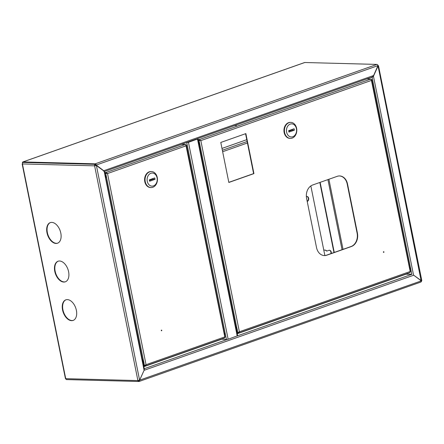 <?xml version="1.0" encoding="UTF-8"?>
<svg xmlns="http://www.w3.org/2000/svg" width="444" height="444" viewBox="0 0 444 444"><rect width="100%" height="100%" fill="white"/><g stroke="black" fill="none" stroke-linecap="round" stroke-linejoin="round"><path stroke-width="0.67" d="M67.344 299.611A10.922 6.632 -109.4 0 0 65.829 299.839A10.922 6.632 -109.4 0 0 62.837 311.155A10.922 6.632 -109.4 0 0 71.589 320.668A10.922 6.632 -109.4 0 0 73.099 320.435A10.922 6.632 -109.4 0 0 76.091 309.118A10.922 6.632 -109.4 0 0 67.344 299.611M73.288 320.363A10.922 6.632 70.6 0 1 71.972 320.535A10.922 6.632 70.6 0 1 63.264 311.183A10.922 6.632 70.6 0 1 66.023 299.778M51.77 222.389A10.922 6.632 -109.4 0 0 50.261 222.622A10.922 6.632 -109.4 0 0 47.269 233.938A10.922 6.632 -109.4 0 0 56.016 243.451A10.922 6.632 -109.4 0 0 57.526 243.218A10.922 6.632 -109.4 0 0 60.523 231.901A10.922 6.632 -109.4 0 0 51.77 222.389M57.72 243.146A10.922 6.632 70.6 0 1 56.399 243.318A10.922 6.632 70.6 0 1 47.697 233.966A10.922 6.632 70.6 0 1 50.455 222.561M59.557 261A10.922 6.632 -109.4 0 0 58.047 261.233A10.922 6.632 -109.4 0 0 55.05 272.549A10.922 6.632 -109.4 0 0 63.803 282.057A10.922 6.632 -109.4 0 0 65.312 281.829A10.922 6.632 -109.4 0 0 68.309 270.513A10.922 6.632 -109.4 0 0 59.557 261M65.501 281.757A10.922 6.632 70.6 0 1 64.186 281.923A10.922 6.632 70.6 0 1 55.478 272.572A10.922 6.632 70.6 0 1 58.236 261.172M406.049 273.97L411.932 274.325L405.555 274.148M377.733 64.985A1.238 0.96 91.5 0 1 378.221 65.768L378.51 65.851L377.999 66.145L373.576 75.941L372.105 77.439L371.106 77.411M372.239 77.3L371.489 77.278M104.029 171.134L96.404 165.507L94.988 165.706A0.727 0.566 91.5 0 1 95.393 164.813L95.765 164.685M139.599 380.175L137.906 380.58A1.238 0.96 91.5 0 0 138.8 381.49A1.238 0.96 91.5 0 0 139.077 381.446L144.239 369.991L139.599 380.175L96.404 165.507M421.523 280.508L421.362 280.758L413.458 274.997L421.301 280.88L420.995 282.007L139.255 381.418L139.089 380.935M144.05 370.318L413.675 275.225M421.301 280.88L139.433 380.242M373.387 75.935L413.558 275.097M378.083 66.117L421.123 280.752M421.295 281.663A1.238 0.96 91.5 0 0 421.55 280.697M138.8 381.49L66.622 379.587A1.238 0.96 -88.5 0 1 65.723 378.677L65.851 378.233M138.312 380.536A0.727 0.566 91.5 0 0 138.978 380.958L139.372 380.242M96.32 165.54L94.988 165.706M22.711 164.297L22.428 163.941A1.238 0.96 -88.5 0 1 23.11 162.421A0.727 0.444 -109.4 0 0 23.01 162.437A0.727 0.444 -109.4 0 0 22.855 162.565M96.37 165.507L95.898 165.035A0.727 0.444 -109.4 0 0 95.294 164.324A1.238 0.96 91.5 0 0 94.611 165.845L22.428 163.941L65.723 378.677L137.906 380.58L94.611 165.845M144.084 370.246L104.307 171.933M333.96 252.553L319.83 182.467M334.26 252.447L320.13 182.362M331.224 253.518A2.547 1.97 91.5 0 0 329.404 250.261A2.547 1.97 91.5 0 0 328.843 250.349L326.862 251.049A4.368 3.38 91.5 0 0 324.819 250.077A4.368 3.38 91.5 0 0 323.854 250.227A4.368 3.38 91.5 0 0 323.809 250.244M326.862 251.049L326.54 251.038A4.368 3.38 91.5 0 0 324.653 250.077M330.863 253.646A2.547 1.97 91.5 0 0 329.243 250.261M22.478 163.131L22.472 163.103A1.238 0.749 -109.4 0 1 22.844 161.955L304.601 62.532A1.238 0.749 70.6 0 1 304.773 62.51L376.956 64.413A1.238 0.749 70.6 0 1 377.983 65.623L373.609 75.513L372.333 76.978L104.484 171.489M376.956 64.413L95.194 163.83A1.238 0.749 -109.4 0 1 96.22 165.046L103.735 170.74L373.609 75.513M104.124 171.584L103.446 170.735M104.024 171.095L103.413 170.729M95.926 165.179L96.248 165.185M95.294 164.324L23.11 162.421L95.294 164.324M95.194 163.83L23.016 161.927A1.238 0.749 -109.4 0 0 22.844 161.955M186.325 142.613L188.445 142.319L228.144 339.227L226.434 339.532L221.406 339.122M186.708 142.48L197.175 139.116L196.853 138.9M228.144 339.227L237.629 335.764L197.924 138.855L197.236 138.767M188.445 142.319L197.924 138.855M191.919 140.637L191.986 140.948M234.948 125.685L236.413 125.519L234.948 125.685M198.601 142.191A2.364 1.437 70.6 0 1 199.178 143.573A2.364 1.437 70.6 0 1 199.151 144.944M383.599 251.698A0.366 0.283 91.5 0 0 383.744 252.403A0.366 0.283 91.5 0 0 383.599 251.698M228.821 182.351L253.613 173.604L245.565 133.705M324.248 255.572A10.922 8.453 91.5 0 0 326.495 255.183L351.038 246.525A10.922 8.453 91.5 0 0 357.098 233.111L347.191 183.971A10.922 8.453 91.5 0 0 339.46 175.946M383.505 252.347A0.366 0.283 91.5 0 0 383.522 251.748M245.865 133.6L220.779 142.452L228.843 182.462L253.935 173.61L245.865 133.6M316.517 247.552A10.922 8.453 91.5 0 0 324.409 255.583A10.922 8.453 91.5 0 0 326.817 255.195L351.365 246.531A10.922 8.453 91.5 0 0 357.42 233.117L347.513 183.977A10.922 8.453 91.5 0 0 339.621 175.946A10.922 8.453 91.5 0 0 337.207 176.335L312.665 184.993A10.922 8.453 91.5 0 0 306.604 198.413L316.517 247.552M366.788 78.938L370.868 79.043L371.439 80.414L371.467 79.487L371.8 79.815L410.478 271.634M410.095 271.85L409.995 272.577L238.622 333.05L239.377 331.768L238.006 332.545M410.245 271.795L371.439 80.414L200.832 140.615L199.362 139.56L199.461 140.049L200.51 140.604L199.006 140.343L200.832 140.615L239.377 331.768L409.984 271.567M238.606 332.495L238.384 333.094L237.085 333.061M239.055 331.757L238.45 332.567M238.289 332.606L237.934 332.595M238.167 332.517L236.996 332.628M200.299 140.548L200.832 140.615M236.941 328.471L199.006 140.343L198.224 140.321M199.389 140.21L198.191 140.176M198.063 139.521L199.362 139.56L370.868 79.043M198.157 140.015L199.461 140.049M253.613 173.604L253.935 173.61M236.863 331.968A3.275 1.987 -109.4 0 0 235.825 326.801M290.814 122.389L290.354 122.378A8.009 6.199 91.5 0 0 288.589 122.661A8.009 6.199 91.5 0 0 283.982 131.369A8.009 6.199 91.5 0 0 289.932 138.384L290.393 138.4A8.009 6.199 91.5 0 0 292.163 138.117A8.009 6.199 91.5 0 0 296.764 129.404A8.009 6.199 91.5 0 0 290.814 122.389A8.009 6.199 91.5 0 0 289.05 122.672A8.009 6.199 91.5 0 0 284.443 131.38A8.009 6.199 91.5 0 0 290.393 138.4M292.801 136.735A6.555 5.073 91.5 0 0 296.437 128.688A6.555 5.073 91.5 0 0 290.254 124.098A6.555 5.073 91.5 0 0 286.619 132.151A6.555 5.073 91.5 0 0 292.801 136.735M294.111 128.754L288.656 130.68L288.939 132.084L294.394 130.159L294.111 128.754M288.778 131.263L292.091 130.098L291.974 129.509M292.091 130.098L294.394 130.159M306.36 196.476A2.547 1.97 -88.5 0 1 306.821 196.42A2.547 1.97 -88.5 0 1 308.713 198.651A2.547 1.97 -88.5 0 1 307.248 201.421L307.215 201.432M310.844 185.936L324.88 255.544M306.66 196.42A2.547 1.97 -88.5 0 1 308.38 198.568A2.547 1.97 -88.5 0 1 307.187 201.293M246.77 139.677L221.983 148.424M105.195 175.008A2.364 1.437 70.6 0 1 105.855 176.507A2.364 1.437 70.6 0 1 105.794 177.977M161.455 330.086A0.366 0.283 91.5 0 0 161.599 330.786A0.366 0.283 91.5 0 0 161.455 330.086M161.355 330.73A0.366 0.283 91.5 0 0 161.372 330.136M181.407 144.35L185.481 144.455L186.053 145.832L186.08 144.905L186.419 145.232L225.091 337.052M224.708 337.262L224.609 337.989L145.305 365.978L146.059 364.696L144.689 365.473M224.858 337.212L186.053 145.832L107.515 173.543L106.044 172.488L106.138 172.977L107.193 173.532L105.689 173.271L107.515 173.543L146.059 364.696L224.597 336.979M145.288 365.423L145.066 366.028L143.706 365.989M145.737 364.685L145.133 365.495M144.966 365.534L144.616 365.523M144.844 365.445L143.617 365.556M106.982 173.476L107.515 173.543M143.623 361.399L105.689 173.271L104.845 173.249M106.072 173.138L104.812 173.105M104.684 172.45L106.044 172.488L185.481 144.455M104.778 172.944L106.138 172.977M151.465 171.562L150.999 171.545A8.009 6.199 91.5 0 0 149.234 171.828A8.009 6.199 91.5 0 0 144.627 180.542A8.009 6.199 91.5 0 0 150.577 187.557L151.038 187.568A8.009 6.199 91.5 0 0 152.808 187.285A8.009 6.199 91.5 0 0 157.415 178.577A8.009 6.199 91.5 0 0 151.465 171.562A8.009 6.199 91.5 0 0 149.695 171.845A8.009 6.199 91.5 0 0 145.088 180.553A8.009 6.199 91.5 0 0 151.038 187.568M153.446 185.908A6.555 5.073 91.5 0 0 157.082 177.855A6.555 5.073 91.5 0 0 150.899 173.271A6.555 5.073 91.5 0 0 147.264 181.319A6.555 5.073 91.5 0 0 153.446 185.908M154.756 177.922L149.306 179.848L149.589 181.252L155.039 179.326L154.756 177.922M149.423 180.436L152.736 179.271L152.619 178.682M152.736 179.271L155.039 179.326M143.495 364.951A3.275 1.987 -109.4 0 0 143.218 360.6A3.275 1.987 -109.4 0 0 142.43 359.668M143.196 363.447L143.257 363.775M142.918 362.076L143.229 362.582M372.105 77.439L411.782 274.214M143.845 366.694L221.534 339.283M237.224 333.744L406.01 274.187M411.727 274.342L237.629 335.769M227.139 339.471L144.256 368.72M139.183 380.885L138.656 380.946M343.034 249.35L328.899 179.265M327.927 179.609L342.058 249.695M96.22 165.046L377.983 65.623M23.016 161.927L304.773 62.51M226.434 339.532L186.73 142.624M197.497 139.122L237.201 336.03M237.318 330.336L237.784 332.65M326.495 255.183L326.817 255.195M347.191 183.971L347.513 183.977M357.098 233.111L357.42 233.117M351.038 246.525L351.365 246.531M410.051 269.491A3.275 1.987 -109.4 0 0 409.629 267.416M409.596 267.244A3.058 1.859 70.6 0 1 410.056 269.541M235.919 327.289A3.275 1.987 70.6 0 1 236.807 331.685M236.68 331.052A3.058 1.859 -109.4 0 0 236.075 328.049M247.436 142.974L222.644 151.72M247.136 141.503L222.35 150.25M143.995 363.264L144.461 365.579M224.664 334.909A3.275 1.987 -109.4 0 0 224.57 333.871A3.275 1.987 -109.4 0 0 224.242 332.834M224.603 333.86A3.058 1.859 70.6 0 1 224.67 334.954M224.209 332.656A3.058 1.859 70.6 0 1 224.592 333.81M142.524 360.128A3.275 1.987 70.6 0 1 142.94 360.695A3.275 1.987 70.6 0 1 143.445 364.702M143.329 364.124A3.058 1.859 -109.4 0 0 142.685 360.867A3.058 1.859 -109.4 0 0 142.668 360.833M421.8 280.547L378.51 65.851M104.49 171.512L144.372 369.297M65.429 378.554L22.2 164.158M104.112 171.057L103.668 170.823M410.101 269.747L409.557 267.066M224.714 335.159L224.176 332.484"/></g></svg>
